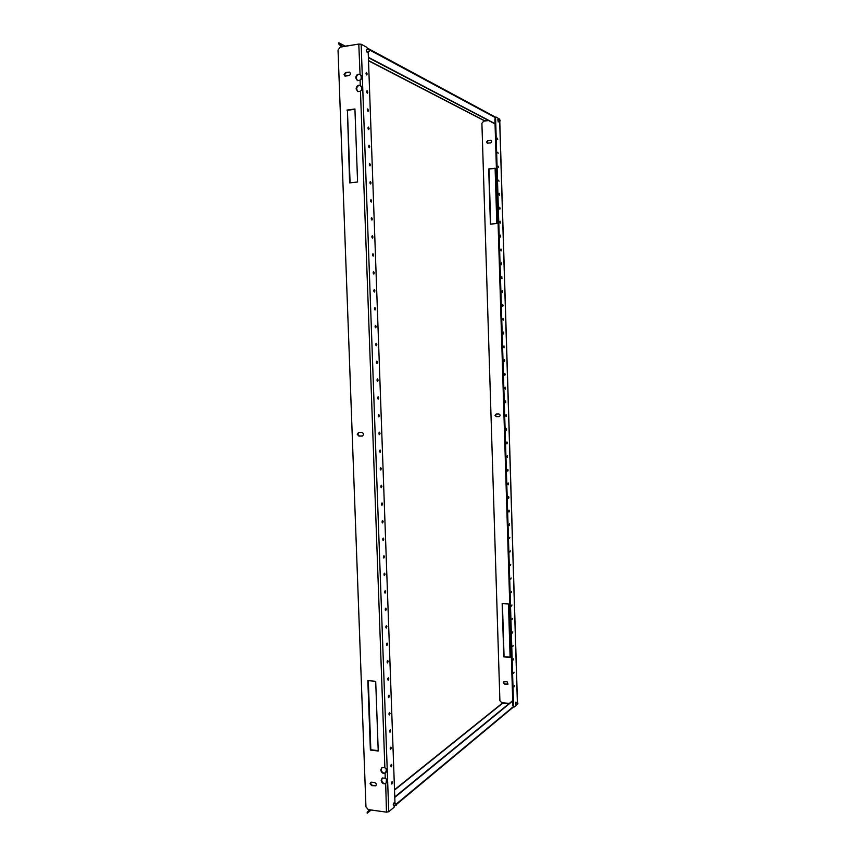 <?xml version="1.0" encoding="UTF-8"?>
<svg xmlns="http://www.w3.org/2000/svg" width="856" height="856" viewBox="0 0 856 856"><rect width="100%" height="100%" fill="white"/><g stroke="black" fill="none" stroke-linecap="round" stroke-linejoin="round"><path stroke-width="1.28" d="M385.842 783.368C383.563 783.796 382.161 782.694 381.615 780.051L382.397 777.922M387.126 779.805L387.201 781.731L385.446 783.689C383.146 784.16 381.733 783.069 381.177 780.394L382.193 778.061L385.243 778.168L387.126 779.805L386.291 778.96M385.457 772.957C383.178 773.396 381.776 772.294 381.241 769.651L382.054 767.49M386.752 769.384L386.826 771.31L385.072 773.268C382.771 773.749 381.348 772.658 380.802 769.983L381.84 767.629L384.868 767.736L386.752 769.384L385.906 768.528M360.087 80.164L361.906 78.271L361.831 76.227L359.873 74.301C357.487 73.841 356.107 75.039 355.743 77.875L357.348 80.56L360.087 80.164L360.28 85.343L362.227 87.258L362.302 89.302L360.483 91.196L357.787 91.592L356.139 88.896C356.503 86.06 357.883 84.872 360.28 85.343L361.606 87.473L361.435 90.372M358.011 91.678L356.61 89.12C356.92 86.424 358.225 85.204 360.536 85.482M385.692 783.497L386.463 812.151L368.219 809.573L365.951 806.855L338.034 50.076L340.164 47.155L358.792 44.063L360.055 74.386M357.573 80.646L356.214 78.11C356.535 75.392 357.851 74.172 360.162 74.461M366.036 73.092L366.25 74.451M367.16 73.98L366.785 74.975L366.026 73.423L366.4 72.428L367.16 73.98M366.7 91.325L366.903 92.694M367.812 92.202L367.427 93.208L367.064 90.683L367.812 92.202M367.352 109.525L367.556 110.906M368.465 110.403L368.069 111.419L367.331 109.91L367.727 108.894L368.465 110.403M368.005 127.704L368.198 129.096M369.107 128.571L368.711 129.598L367.984 128.122L368.39 127.084L369.107 128.571M368.658 145.862L368.84 147.253M369.76 146.708L369.353 147.756L369.043 145.252L369.76 146.708M369.31 163.988L369.492 165.39M370.413 164.823L369.995 165.882L369.696 163.389L370.413 164.823M369.963 182.082L370.134 183.494M371.055 182.906L370.637 183.976L369.931 182.574L370.359 181.493L371.055 182.906M370.616 200.154L370.776 201.567M371.697 200.967L371.269 202.059L370.584 200.668L371.012 199.576L371.697 200.967M371.269 218.205L371.418 219.618M372.349 219.008L371.911 220.099L371.226 218.74L371.665 217.638L372.349 219.008M371.921 236.224L372.05 237.647M372.991 237.016L372.542 238.129L371.879 236.78L372.317 235.668L372.991 237.016M372.563 254.221L372.692 255.644M373.633 254.992L373.173 256.126L372.52 254.799L372.97 253.665L373.633 254.992M373.216 272.187L373.334 273.61M374.275 272.946L373.815 274.091L373.163 272.786L373.623 271.641L374.275 272.946M373.858 290.13L373.965 291.554M374.917 290.88L374.447 292.035L373.805 290.751L374.275 289.596L374.917 290.88M374.511 308.053L374.596 309.476M375.549 308.781L375.078 309.958L374.447 308.684L374.928 307.518L375.549 308.781M375.153 325.943L375.238 327.367M376.191 326.66L375.709 327.848L375.089 326.596L375.57 325.408L376.191 326.66M375.805 343.802L375.87 345.225M376.833 344.508L376.34 345.706L375.731 344.487L376.223 343.277L376.833 344.508M376.447 361.639L376.501 363.062M377.464 362.334L376.972 363.554L376.373 362.345L376.865 361.125L377.464 362.334M377.089 379.454L377.132 380.877M378.106 380.128L377.592 381.359L377.004 380.182L377.517 378.94L378.106 380.128M377.731 397.248L377.764 398.661M378.737 397.901L378.224 399.153L377.646 397.987L378.159 396.735L378.737 397.901M378.373 415.01L378.395 416.423M379.369 415.642L378.844 416.915L378.277 415.77L378.801 414.497L379.369 415.642M391.599 782.181L391.438 783.379M392.487 782.427L391.813 784.075L392.101 781.592L392.487 782.427M390.978 764.943L390.828 766.163M391.866 765.211L391.203 766.848L390.817 766.002L391.481 764.365L391.866 765.211M390.357 747.684L390.208 748.914M391.245 747.973L390.593 749.588L390.197 748.733L390.86 747.117L391.245 747.973M389.737 730.393L389.598 731.645M390.636 730.703L389.983 732.297L389.576 731.431L390.229 729.836L390.636 730.703M389.116 713.08L388.977 714.353M390.015 713.412L389.373 714.995L388.956 714.107L389.608 712.534L390.015 713.412M388.496 695.746L388.356 697.03M389.394 696.099L388.752 697.661L388.335 696.763L388.977 695.211L389.394 696.099M387.864 678.391L387.747 679.685M388.774 678.765L388.143 680.295L388.346 677.856L388.774 678.765M387.244 661.003L387.126 662.319M388.153 661.399L387.533 662.918L387.094 661.998L387.715 660.479L388.153 661.399M386.612 643.594L386.505 644.921M387.533 644.012L386.912 645.51L386.473 644.568L387.094 643.07L387.533 644.012M385.981 626.164L385.885 627.502M386.912 626.592L386.302 628.079L385.842 627.127L386.463 625.65L386.912 626.592M385.361 608.702L385.264 610.05M386.291 609.162L385.682 610.617L385.821 608.188L386.291 609.162M384.729 591.218L384.644 592.577M385.66 591.689L385.061 593.133L384.59 592.159L385.189 590.715L385.66 591.689M384.098 573.713L384.023 575.082M385.04 574.205L384.451 575.628L384.558 573.21L385.04 574.205M383.467 556.186L383.402 557.556M384.419 556.689L383.83 558.091L383.927 555.672L384.419 556.689M382.835 538.627L382.782 539.997M383.788 539.152L383.21 540.532L383.285 538.114L383.788 539.152M382.193 521.037L382.151 522.428M383.156 521.582L382.589 522.952L382.076 521.903L382.653 520.534L383.156 521.582M381.562 503.435L381.53 504.826M382.536 503.991L381.969 505.34L381.444 504.28L382.011 502.932L382.536 503.991M380.931 485.801L380.909 487.192M381.904 486.369L381.348 487.706L380.813 486.625L381.369 485.299L381.904 486.369M380.289 468.136L380.278 469.537M381.273 468.724L380.727 470.051L380.182 468.949L380.727 467.633L381.273 468.724M379.647 450.449L379.647 451.861M380.642 451.059L380.096 452.364L379.55 451.251L380.085 449.946L380.642 451.059M379.015 432.74L379.026 434.153M380.01 433.371L379.476 434.655L378.919 433.521L379.443 432.237L380.01 433.371M375.977 785.594L372.135 785.284L370.509 783.358L370.851 782.266M370.06 783.7L371.558 782.17L374.682 782.587C376.33 783.336 376.694 784.406 375.763 785.797L371.686 785.626L370.06 783.7M362.452 435.982L359.349 436.014L357.712 434.249L358.825 432.526M357.241 434.313L358.589 432.537L361.917 432.494C363.928 433.532 364.035 434.72 362.227 436.036L358.889 436.079L357.241 434.313M345.182 76.152L344.529 74.814L346.059 72.739L349.783 72.268M344.048 74.59L345.567 72.514L349.548 72.118C350.853 73.52 350.639 74.707 348.895 75.681L344.936 76.066L344.048 74.59M386.045 783.101L386.505 779.559M361.831 76.227L361.2 76.452L359.927 74.322M361.2 76.452L361.039 79.33M385.243 778.168L385.072 773.268L386.206 771.063L386.131 769.137M378.213 750.626L370.83 749.76L368.305 680.659M350.083 182.831L347.429 110.296L354.94 109.247M367.834 680.616L375.698 681.322L378.234 751.001L370.38 750.081L367.834 680.616M346.948 110.092L354.93 108.98L357.583 182.007L349.612 182.884L347.429 110.296M386.463 812.151L388.742 811.734L394.038 807.315L394.53 805.667M358.792 44.063L361.157 44.245L366.892 47.348L367.759 49.53M368.198 51.981L394.99 803.206M361.906 78.271L361.275 78.484M362.302 89.302L361.671 89.516M362.227 87.258L361.606 87.473M386.826 771.31L386.206 771.063M387.201 781.731L386.58 781.485M381.016 811.392L370.562 809.915L367.213 813.2L367.192 812.194L369.61 809.765M394.509 789.746L502.29 703.204L509.042 703.621M512.701 700.647L394.766 796.936M512.712 701.01L394.787 797.396M371.183 810.001L367.213 813.2M514.06 686.812L514.435 685.624L514.06 686.812M513.643 673.394L514.017 672.217L513.643 673.394M513.236 659.965L513.611 658.799L513.236 659.965M512.83 646.515L513.193 645.36L512.83 646.515M512.412 633.055L512.776 631.91L512.412 633.055M512.006 619.573L512.359 618.439L512.006 619.573M511.588 606.08L511.952 604.957L511.588 606.08M511.182 592.577L511.535 591.464L511.182 592.577M510.765 579.052L511.118 577.95L510.765 579.052M510.347 565.516L510.7 564.425L510.347 565.516M509.941 551.96L510.283 550.879L509.941 551.96M509.523 538.392L509.866 537.322L509.523 538.392M509.106 524.814L509.448 523.754L509.416 525.616L509.106 524.814M508.689 511.214L509.031 510.165L509.341 510.979L508.999 512.027L508.689 511.214M508.282 497.593L508.614 496.555L508.924 497.379L508.592 498.417L508.282 497.593M507.865 483.972L508.186 482.934L508.507 483.768L508.175 484.806L507.865 483.972M507.448 470.319L507.769 469.302L508.09 470.147L507.769 471.164L507.448 470.319M507.03 456.665L507.351 455.649L507.351 457.521L507.03 456.665M506.613 442.991L506.923 441.985L507.255 442.852L506.945 443.847L506.613 442.991M506.196 429.295L506.506 428.31L506.527 430.172L506.196 429.295M497.304 138.169L497.732 139.303L497.304 138.169M497.732 152.197L498.149 153.31L497.732 152.197M498.16 166.203L498.577 167.305L498.16 166.203M498.588 180.188L499.005 181.279L498.588 180.188M499.005 194.162L499.262 193.328L499.423 195.243L499.005 194.162M499.433 208.115L499.69 207.28L500.107 208.34L499.84 209.185L499.433 208.115M499.861 222.057L500.129 221.212L500.268 223.116L499.861 222.057M500.289 235.989L500.557 235.122L500.685 237.026L500.289 235.989M500.717 249.899L500.985 249.021L501.381 250.059L501.102 250.926L500.717 249.899M501.135 263.787L501.413 262.91L501.53 264.804L501.135 263.787M501.563 277.665L501.841 276.777L501.948 278.671L501.563 277.665M501.98 291.532L502.258 290.633L502.365 292.517L501.98 291.532M502.408 305.378L502.686 304.469L503.071 305.453L502.782 306.352L502.408 305.378M502.825 319.202L503.114 318.293L503.489 319.256L503.2 320.176L502.825 319.202M503.253 333.027L503.542 332.096L503.617 333.979L503.253 333.027M503.67 346.819L503.97 345.888L504.034 347.761L503.67 346.819M504.098 360.611L504.387 359.67L504.751 360.601L504.452 361.542L504.098 360.611M504.516 374.372L504.815 373.43L505.168 374.35L504.869 375.292L504.516 374.372M504.933 388.132L505.233 387.169L505.286 389.041L504.933 388.132M505.35 401.871L505.661 400.897L505.703 402.759L505.35 401.871M505.778 415.588L506.089 414.614L506.11 416.476L505.778 415.588M486.593 142L487.299 143.145L490.467 142.931C491.868 142.224 492.05 141.336 491.012 140.256L487.824 140.459L486.593 142M491.151 140.331L488.102 140.598L486.871 142.139L487.428 143.187M495.057 415.374L496.373 416.712L499.059 416.658C500.514 415.642 500.439 414.743 498.823 413.962L496.148 414.004L495.057 415.374M496.287 413.994L495.335 415.331L496.641 416.669L499.187 416.626M503.339 682.735L504.644 684.169L507.929 684.169L507.084 681.729L503.799 681.718L503.339 682.735M503.938 681.644L503.606 682.532L504.901 683.965L508.057 684.051M496.801 223.555L495.11 168.225L488.701 168.932L490.413 224.122L496.801 223.555M510.112 657.365L508.475 603.983L502.151 603.63L503.799 656.884L510.112 657.365M509.309 703.407L501.712 702.69L499.893 700.679L481.907 123.339L483.64 121.167L488.573 120.536M495.11 168.375L488.979 169.039L490.681 224.09M502.419 603.64L504.066 656.702L510.101 657.162M500.353 143.038L500.428 145.499M499.626 119.187L496.245 117.165L494.886 118.856L496.245 117.165M517.42 704.071L514.274 706.97L512.851 705.569L494.886 118.856M516.66 678.947L516.724 681.301M516.414 670.954L516.478 673.308M500.6 151.384L500.674 153.845M512.851 705.569L513.568 705.633L495.613 118.759M513.568 705.633L514.274 706.97M484.132 120.6L488.241 120.364M339.244 43.71L338.901 44.18L338.826 42.8L342.539 46.545L353.517 44.929M341.747 46.877L338.901 44.18M368.401 57.684L495.036 123.917M368.39 57.331L495.036 123.639M338.826 42.8L345.161 46.106M396.424 805.036L396.446 804.201L396.424 805.036M396.317 805.122L393.674 805.796L393.236 804.833L393.503 803.388L396.221 804.49M517.88 703.739L517.88 703.086L517.88 703.739M517.816 703.793L515.719 704.37L515.43 703.568L515.59 702.487L517.762 703.29M369.45 49.99L369.61 50.921L369.45 49.99M500.043 120.215L500.172 120.931L500.086 120.215L497.818 119.744L498.267 121.905M360.483 91.196L384.868 767.736M361.157 44.245L388.742 811.734M513.397 706.596L396.264 804.041M502.857 703.043L394.53 790.088M517.377 702.723L499.69 121.317M499.647 120.065L499.615 118.984M367.492 48.867L495.378 117.625M368.508 60.562L484.796 120.803M394.113 802.875L393.503 803.388M367.053 49.53L366.272 50.504L367.171 52.366L369.535 50.932M366.7 49.359L369.439 49.99M513.568 706.906L396.542 804.394M395.162 805.539L394.37 806.202M502.29 703.204L394.509 789.735M517.463 702.776L499.776 121.263M499.733 120.086L499.701 119.08M367.138 47.968L495.678 117.24M368.508 60.776L484.314 120.728M394.038 802.853L396.446 804.201M515.879 702.145L517.88 703.086M367.181 52.366L369.61 50.921M498.16 121.969L500.172 120.931"/></g></svg>
